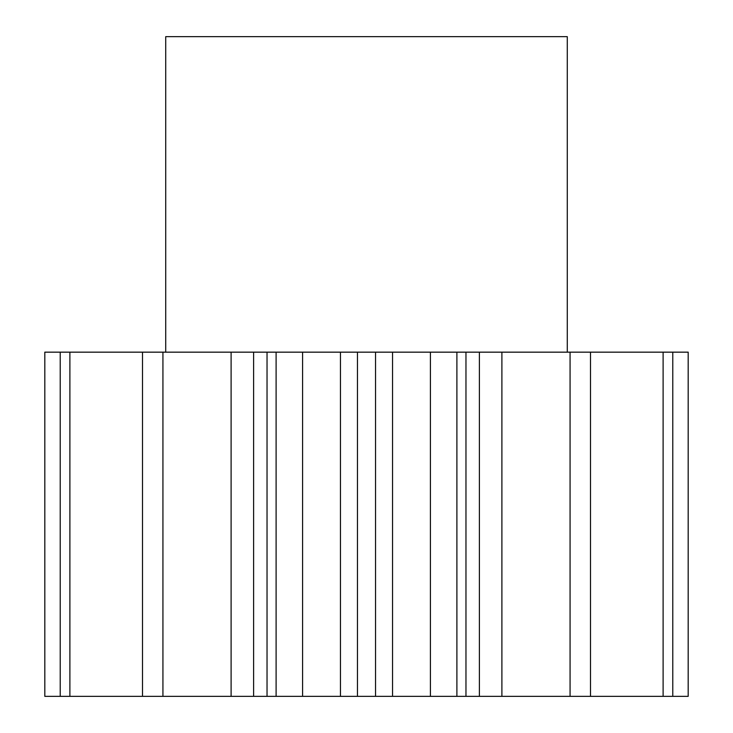 <?xml version="1.0" encoding="UTF-8"?>
<svg xmlns="http://www.w3.org/2000/svg" width="733" height="733" viewBox="0 0 733 733"><rect width="100%" height="100%" fill="white"/><g stroke="black" fill="none" stroke-linecap="round" stroke-linejoin="round"><path stroke-width="1.1" d="M567.278 352.161L567.278 36.65L165.722 36.65L165.722 352.161M69.892 696.35L69.892 352.161L44.814 352.161L44.814 696.35L162.928 696.35L162.928 352.161L253.609 352.161L253.609 696.35L267.032 696.35L267.032 352.161L276.103 352.161L276.103 696.35L302.592 696.35L302.592 352.161L276.103 352.161M162.928 352.161L142.504 352.161L142.504 696.35M253.609 696.35L231.106 696.35L231.106 352.161M162.928 696.35L231.106 696.35M570.072 696.35L688.186 696.35L688.186 352.161L501.894 352.161L501.894 696.35L570.072 696.35L570.072 352.161M501.894 696.35L479.391 696.35L479.391 352.161L501.894 352.161M302.592 352.161L392.54 352.161L392.54 696.35L479.391 696.35M392.54 696.35L375.534 696.35L375.534 352.161M357.466 352.161L357.466 696.35L375.534 696.35M357.466 696.35L340.46 696.35L340.46 352.161M302.592 696.35L340.46 696.35M267.032 696.35L276.103 696.35M253.609 352.161L267.032 352.161M392.54 352.161L479.391 352.161M69.892 352.161L142.504 352.161M60.225 696.35L60.225 352.161M672.775 696.35L672.775 352.161M663.108 696.35L663.108 352.161M590.496 696.35L590.496 352.161M456.897 696.35L456.897 352.161M430.408 696.35L430.408 352.161M465.968 696.35L465.968 352.161"/></g></svg>
